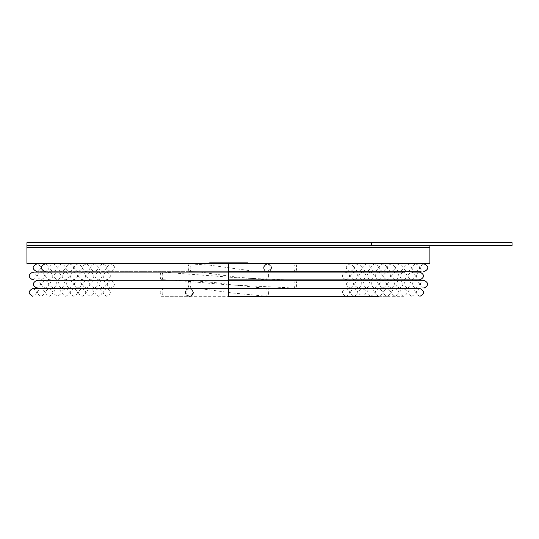 <?xml version="1.0" encoding="UTF-8"?>
<svg xmlns="http://www.w3.org/2000/svg" width="539" height="539" viewBox="0 0 539 539"><rect width="100%" height="100%" fill="white"/><g stroke="black" fill="none" stroke-linecap="round" stroke-linejoin="round"><path stroke-width="0.4" stroke-dasharray="2.69 2.02" d="M419.921 296.322C415.158 293.715 415.158 291.1 419.921 288.493L403.489 288.493C408.252 291.1 408.252 293.708 403.489 296.322L228.421 296.322L228.421 288.493L228.421 296.322L228.421 288.493L228.421 296.322L228.421 288.493L228.421 296.322L228.421 288.493L228.421 296.322L228.421 288.493L228.421 296.322L228.421 288.493L228.421 296.322L228.421 288.493L228.421 296.322L228.421 288.493L228.421 296.322L228.421 288.493L228.421 296.322L228.421 288.493L228.421 296.322L228.421 288.493L228.421 296.322L228.421 288.493L228.421 296.322L228.421 288.493L228.421 296.322L228.421 288.493L228.421 296.322L228.421 288.493L228.421 296.322L228.421 288.493L228.421 296.322L228.421 288.493L228.421 296.322L228.421 288.493L228.421 296.322L228.421 288.493L199.39 288.493L232.242 292.96L267.31 296.322A3.914 1.341 -90 0 1 267.209 296.309A3.914 1.341 -90 0 1 265.97 292.266A3.914 1.341 -90 0 1 267.304 288.493A3.914 1.341 -90 0 1 268.644 292.401A3.914 1.341 -90 0 1 267.31 296.322L161.525 296.322A3.914 1.294 -90 0 0 162.818 292.407A3.914 1.294 -90 0 0 161.525 288.493A3.914 1.294 -90 0 0 160.231 292.407A3.914 1.294 -90 0 0 161.525 296.322L189.304 296.322A3.914 3.914 0 0 1 185.389 292.407A3.914 3.914 0 0 1 189.304 288.493A3.914 3.914 0 0 1 193.211 292.407C190.604 287.435 187.996 287.435 185.389 292.407C187.996 297.38 190.604 297.38 193.211 292.407M403.489 296.322C398.725 293.715 398.725 291.1 403.489 288.493L378.843 288.493C383.606 291.1 383.606 293.715 378.843 296.322L387.056 296.322C391.819 293.715 391.819 291.1 387.056 288.493L41.031 288.493C36.275 291.1 36.275 293.715 41.031 296.322C45.795 293.708 45.795 291.1 41.031 288.493L49.251 288.493C44.488 291.1 44.488 293.715 49.251 296.322C54.008 293.708 54.008 291.1 49.251 288.493M228.421 296.322L362.41 296.322C367.174 293.715 367.174 291.1 362.41 288.493L57.464 288.493C52.701 291.1 52.701 293.715 57.464 296.322C62.228 293.708 62.228 291.1 57.464 288.493M189.539 288.102A3.914 1.341 -90 0 0 190.873 284.194A3.914 1.341 -90 0 0 189.539 280.28A3.914 1.341 -90 0 0 188.199 284.194A3.914 1.341 -90 0 0 189.539 288.102L295.325 288.102A3.914 1.294 -90 0 1 294.031 284.194A3.914 1.294 -90 0 1 295.325 280.28A3.914 1.294 -90 0 1 296.618 284.194A3.914 1.294 -90 0 1 295.325 288.102L227.33 284.781L174.562 280.28M228.421 271.676L228.421 263.847L407.599 263.847C402.552 266.455 402.552 269.062 407.599 271.676L228.421 271.676L228.421 263.847L228.421 271.676L228.421 263.847L228.421 271.676L228.421 263.847L228.421 271.676L228.421 263.847L228.421 271.676L228.421 263.847L228.421 271.676L228.421 263.847L228.421 271.676L228.421 263.847L228.421 271.676L228.421 263.847L228.421 271.676L228.421 263.847L228.421 271.676L228.421 263.847L228.421 271.676L228.421 263.847L228.421 271.676L228.421 263.847L228.421 271.676L228.421 263.847L228.421 271.676L228.421 263.847L228.421 271.676L228.421 263.847L228.421 271.676L228.421 263.847L228.421 271.676L228.421 263.847L228.421 271.676L228.421 263.847L228.421 271.676L36.928 271.676L407.599 271.676L189.539 271.676A3.914 1.294 -90 0 0 190.833 267.762A3.914 1.294 -90 0 0 189.539 263.847A3.914 1.294 -90 0 0 188.246 267.62A3.914 1.294 -90 0 0 189.445 271.663A3.914 1.294 -90 0 0 189.539 271.676M267.546 271.676L271.454 267.762C269.716 258.026 257.81 269.931 267.546 271.676A3.914 3.914 0 0 1 264.157 265.808A3.914 3.914 0 0 1 270.935 265.808A3.914 3.914 0 0 1 267.546 271.676L295.325 271.676A3.914 1.341 -90 0 1 293.984 267.762A3.914 1.341 -90 0 1 295.325 263.847A3.914 1.341 -90 0 1 296.659 267.762A3.914 1.341 -90 0 1 295.325 271.676L415.812 271.676C410.765 269.062 410.765 266.455 415.812 263.847L110.866 263.847C115.912 266.455 115.912 269.062 110.866 271.676C105.819 269.062 105.819 266.455 110.866 263.847L189.539 263.847L210.695 265.269L257.608 271.717L267.31 272.067A3.914 1.341 90 0 0 265.97 275.975A3.914 1.341 90 0 0 267.31 279.889A3.914 1.341 90 0 0 268.644 275.975A3.914 1.341 90 0 0 267.31 272.067L345.984 272.067L228.421 272.067L228.421 279.889L35.79 279.889L161.525 279.889A3.914 1.294 -90 0 0 162.818 275.975A3.914 1.294 -90 0 0 161.518 272.067A3.914 1.294 -90 0 0 160.231 275.901A3.914 1.294 -90 0 0 161.471 279.882A3.914 1.294 -90 0 0 161.518 279.889L161.525 279.889M199.942 272.067L236.035 277.033L267.31 279.889L344.313 279.889L228.421 279.889L403.489 279.889C398.725 277.282 398.725 274.674 403.489 272.067L228.421 272.067L228.421 279.889L41.031 279.889L345.984 279.889C341.221 277.282 341.221 274.674 345.984 272.067L228.421 272.067L228.421 279.889L82.11 279.889L370.63 279.889L90.323 279.889L362.41 279.889L98.543 279.889L354.197 279.889L106.756 279.889L228.421 279.889L228.421 272.067L228.421 279.889L228.421 272.067L228.421 279.889L228.421 272.067L228.421 279.889L228.421 272.067L228.421 279.889L228.421 272.067L228.421 279.889L228.421 272.067L228.421 279.889L228.421 272.067L228.421 279.889L228.421 272.067L228.421 279.889L228.421 272.067L228.421 279.889L228.421 272.067L228.421 279.889L228.421 272.067L228.421 279.889L228.421 272.067L228.421 279.889L228.421 272.067L228.421 279.889L228.421 272.067L228.421 279.889L228.421 272.067L228.421 279.889L228.421 272.067L228.421 279.889L228.421 272.067L419.921 272.067C415.158 274.674 415.158 277.282 419.921 279.889M36.928 288.102C41.685 285.495 41.685 282.887 36.928 280.28L69.787 280.28C65.024 282.887 65.024 285.495 69.787 288.102L228.421 288.102L228.421 280.28L61.574 280.28C56.811 282.887 56.811 285.495 61.574 288.102L228.421 288.102L228.421 280.28L228.421 288.102L228.421 280.28L228.421 288.102L228.421 280.28L228.421 288.102L228.421 280.28L228.421 288.102L228.421 280.28L228.421 288.102L228.421 280.28L228.421 288.102L228.421 280.28L228.421 288.102L228.421 280.28L228.421 288.102L228.421 280.28L228.421 288.102L228.421 280.28L228.421 288.102L228.421 280.28L228.421 288.102L228.421 280.28L228.421 288.102L228.421 280.28L228.421 288.102L228.421 280.28L228.421 288.102L228.421 280.28L228.421 288.102L228.421 280.28L228.421 288.102L228.421 280.28L228.421 288.102L228.421 280.28L228.421 288.102L350.087 288.102L102.646 288.102L358.307 288.102L94.433 288.102L366.52 288.102L86.22 288.102L382.953 288.102L69.787 288.102L415.812 288.102L53.354 288.102C48.598 285.495 48.598 282.887 53.354 280.28C58.118 282.887 58.118 285.495 53.354 288.102M45.141 280.28C49.905 282.887 49.905 285.495 45.141 288.102C40.378 285.495 40.378 282.887 45.141 280.28L94.433 280.28C89.669 282.887 89.669 285.495 94.433 288.102L78 288.102C73.243 285.495 73.243 282.887 78 280.28C82.763 282.887 82.763 285.495 78 288.102M271.474 267.762A3.935 3.935 0 0 0 265.579 264.359A3.935 3.935 0 0 0 265.579 271.164A3.935 3.935 0 0 0 271.474 267.762M193.231 292.407A3.935 3.935 0 0 0 187.336 289.005A3.935 3.935 0 0 0 187.336 295.81A3.935 3.935 0 0 0 193.231 292.407M512.05 245.575L429.893 245.582M512.05 242.678L26.95 242.678M26.95 247.455L429.893 247.455M228.435 263.456L248.001 263.456L228.435 263.456M26.95 263.456L429.893 263.456M236.917 263.456L247.994 263.456L247.994 262.675L208.883 262.675L248.001 262.675L236.917 262.675L236.917 263.456L237.362 263.456L209.53 263.456L236.917 263.456M244.113 263.456L236.412 263.456L236.412 262.675L214.044 262.675L214.044 263.456L214.05 262.675L209.536 262.675L209.536 263.456L209.53 262.675L244.113 262.675L212.737 262.675L244.113 262.675L244.093 263.456L212.737 263.456L244.113 263.456L244.113 262.675M230.301 263.456L208.883 263.456L248.007 263.456L208.883 263.456L230.301 263.456L230.301 262.675L248.007 262.675L230.308 262.675L230.308 263.456M26.95 247.495L429.893 247.495M238.285 262.675L232.114 262.675L238.285 262.675M238.285 263.456L232.114 263.456L238.285 263.456M220.586 262.675L212.737 262.675L220.586 262.675M220.586 263.456L212.737 263.456L220.586 263.456M228.421 279.889L228.421 272.067L41.031 272.067C45.795 274.674 45.795 277.282 41.031 279.889C36.275 277.282 36.275 274.674 41.031 272.067L411.702 272.067C406.945 274.674 406.945 277.282 411.702 279.889C416.465 277.282 416.465 274.674 411.702 272.067M371.539 242.678L371.539 245.575M189.304 288.493L189.499 288.493C184.736 291.107 184.736 293.715 189.499 296.322C194.262 293.715 194.262 291.107 189.499 288.493L32.818 288.493C37.582 291.1 37.582 293.715 32.818 296.322M411.702 296.322C416.465 293.708 416.465 291.1 411.702 288.493C406.945 291.1 406.945 293.715 411.702 296.322M378.843 296.322C374.079 293.715 374.079 291.1 378.843 288.493L65.677 288.493C60.92 291.1 60.92 293.715 65.677 296.322C70.441 293.708 70.441 291.1 65.677 288.493L387.056 288.493C382.299 291.1 382.299 293.715 387.056 296.322M395.276 296.322C400.039 293.708 400.039 291.1 395.276 288.493C390.512 291.1 390.512 293.715 395.276 296.322M73.897 288.493C69.133 291.1 69.133 293.715 73.897 296.322C78.66 293.708 78.66 291.1 73.897 288.493M53.354 280.28L407.599 280.28L110.866 280.28L189.539 280.28L219.885 283.096L228.725 284.484L267.31 288.493L345.984 288.493L106.756 288.493L354.197 288.493L82.11 288.493C77.346 291.1 77.346 293.715 82.11 296.322C86.873 293.708 86.873 291.1 82.11 288.493L90.323 288.493C85.566 291.1 85.566 293.715 90.323 296.322C95.086 293.708 95.086 291.1 90.323 288.493L362.41 288.493C357.653 291.1 357.653 293.715 362.41 296.322M370.63 296.322C375.387 293.715 375.387 291.1 370.63 288.493C365.866 291.1 365.866 293.715 370.63 296.322M98.543 288.493C93.779 291.1 93.779 293.715 98.543 296.322C103.306 293.715 103.306 291.1 98.543 288.493M354.197 296.322C358.961 293.715 358.961 291.1 354.197 288.493C349.434 291.1 349.434 293.715 354.197 296.322M106.756 288.493C101.992 291.1 101.992 293.715 106.756 296.322C111.519 293.715 111.519 291.1 106.756 288.493M345.984 296.322C350.741 293.715 350.741 291.1 345.984 288.493C341.221 291.1 341.221 293.715 345.984 296.322M415.812 271.676C420.858 269.062 420.858 266.455 415.812 263.847L102.646 263.847C107.699 266.455 107.699 269.062 102.646 271.676C97.599 269.062 97.599 266.455 102.646 263.847L94.433 263.847C99.479 266.455 99.479 269.062 94.433 271.676C89.386 269.062 89.386 266.455 94.433 263.847L86.22 263.847C91.266 266.455 91.266 269.062 86.22 271.676C81.173 269.062 81.173 266.455 86.22 263.847L78 263.847C83.046 266.455 83.046 269.062 78 271.676C72.954 269.062 72.954 266.455 78 263.847L69.787 263.847C74.833 266.455 74.833 269.062 69.787 271.676C64.741 269.062 64.741 266.455 69.787 263.847L61.574 263.847C66.62 266.455 66.62 269.062 61.574 271.676C56.528 269.062 56.528 266.455 61.574 263.847L53.354 263.847C58.401 266.455 58.401 269.062 53.354 271.676C48.308 269.062 48.308 266.455 53.354 263.847L407.599 263.847C412.645 266.455 412.645 269.062 407.599 271.676M350.087 271.676C345.041 269.062 345.041 266.455 350.087 263.847C355.134 266.455 355.134 269.062 350.087 271.676M358.307 271.676C353.261 269.062 353.261 266.455 358.307 263.847C363.353 266.455 363.353 269.062 358.307 271.676M366.52 271.676C361.474 269.062 361.474 266.455 366.52 263.847C371.566 266.455 371.566 269.062 366.52 271.676M374.733 271.676C369.687 269.062 369.687 266.455 374.733 263.847C379.779 266.455 379.779 269.062 374.733 271.676M382.953 271.676C377.906 269.062 377.906 266.455 382.953 263.847C387.999 266.455 387.999 269.062 382.953 271.676M391.166 271.676C386.119 269.062 386.119 266.455 391.166 263.847C396.212 266.455 396.212 269.062 391.166 271.676M399.379 271.676C394.332 269.062 394.332 266.455 399.379 263.847C404.425 266.455 404.425 269.062 399.379 271.676M45.141 263.847C50.188 266.455 50.188 269.062 45.141 271.676M228.421 263.847L36.928 263.847C41.975 266.455 41.975 269.062 36.928 271.676M267.512 263.847C272.276 266.455 272.276 269.062 267.512 271.676C262.749 269.062 262.749 266.455 267.512 263.847L424.025 263.847C418.978 266.455 418.978 269.062 424.025 271.676M424.025 288.102C419.268 285.495 419.268 282.887 424.025 280.28L295.325 280.28L237.84 277.807L161.525 272.067L32.818 272.067C37.582 274.674 37.582 277.282 32.818 279.889M228.421 272.067L49.251 272.067C54.008 274.674 54.008 277.282 49.251 279.889C44.488 277.282 44.488 274.674 49.251 272.067L57.464 272.067C62.228 274.674 62.228 277.282 57.464 279.889C52.701 277.282 52.701 274.674 57.464 272.067L65.677 272.067C70.441 274.674 70.441 277.282 65.677 279.889C60.92 277.282 60.92 274.674 65.677 272.067L387.056 272.067C382.299 274.674 382.299 277.282 387.056 279.889C391.819 277.282 391.819 274.674 387.056 272.067M403.489 279.889C408.252 277.282 408.252 274.674 403.489 272.067M395.276 279.889C390.512 277.282 390.512 274.674 395.276 272.067C400.039 274.674 400.039 277.282 395.276 279.889M73.897 272.067C78.66 274.674 78.66 277.282 73.897 279.889C69.133 277.282 69.133 274.674 73.897 272.067M378.843 279.889C374.079 277.282 374.079 274.674 378.843 272.067C383.606 274.674 383.606 277.282 378.843 279.889M82.11 272.067C86.873 274.674 86.873 277.282 82.11 279.889C77.346 277.282 77.346 274.674 82.11 272.067M370.63 279.889C365.866 277.282 365.866 274.674 370.63 272.067C375.387 274.674 375.387 277.282 370.63 279.889M90.323 272.067C95.086 274.674 95.086 277.282 90.323 279.889C85.566 277.282 85.566 274.674 90.323 272.067M362.41 279.889C357.653 277.282 357.653 274.674 362.41 272.067C367.174 274.674 367.174 277.282 362.41 279.889M98.543 272.067C103.306 274.674 103.306 277.282 98.543 279.889C93.779 277.282 93.779 274.674 98.543 272.067M354.197 279.889C349.434 277.282 349.434 274.674 354.197 272.067C358.961 274.674 358.961 277.282 354.197 279.889M106.756 272.067C111.519 274.674 111.519 277.282 106.756 279.889C101.992 277.282 101.992 274.674 106.756 272.067M345.984 279.889C350.741 277.282 350.741 274.674 345.984 272.067M415.812 288.102C420.575 285.495 420.575 282.887 415.812 280.28C411.048 282.887 411.048 285.495 415.812 288.102M407.599 288.102C412.362 285.495 412.362 282.887 407.599 280.28C402.835 282.887 402.835 285.495 407.599 288.102M61.574 288.102C66.331 285.495 66.331 282.887 61.574 280.28L399.379 280.28C404.142 282.887 404.142 285.495 399.379 288.102C394.622 285.495 394.622 282.887 399.379 280.28M86.22 280.28C90.983 282.887 90.983 285.495 86.22 288.102C81.456 285.495 81.456 282.887 86.22 280.28L78 280.28M391.166 288.102C395.929 285.495 395.929 282.887 391.166 280.28C386.402 282.887 386.402 285.495 391.166 288.102M69.787 280.28C74.55 282.887 74.55 285.495 69.787 288.102M382.953 288.102C387.709 285.495 387.709 282.887 382.953 280.28C378.189 282.887 378.189 285.495 382.953 288.102M374.733 288.102C379.496 285.495 379.496 282.887 374.733 280.28C369.976 282.887 369.976 285.495 374.733 288.102M189.539 280.28L94.433 280.28C99.196 282.887 99.196 285.495 94.433 288.102M366.52 288.102C371.283 285.495 371.283 282.887 366.52 280.28C361.757 282.887 361.757 285.495 366.52 288.102M358.307 288.102C363.064 285.495 363.064 282.887 358.307 280.28C353.544 282.887 353.544 285.495 358.307 288.102M102.646 280.28C97.889 282.887 97.889 285.495 102.646 288.102C107.409 285.495 107.409 282.887 102.646 280.28M350.087 288.102C354.851 285.495 354.851 282.887 350.087 280.28C345.331 282.887 345.331 285.495 350.087 288.102M110.866 280.28C106.102 282.887 106.102 285.495 110.866 288.102C115.629 285.495 115.629 282.887 110.866 280.28M212.743 262.675L212.743 263.456M248.088 262.675L248.088 263.456M208.856 262.675L208.856 263.456M208.883 263.456L208.883 262.675M232.08 262.675L232.08 263.456M244.18 262.675L244.18 263.456M212.804 262.675L212.804 263.456M228.273 262.675L228.273 263.456M248.001 263.456L248.001 262.675"/><path stroke-width="0.81" d="M32.818 296.322C28.055 293.715 28.055 291.1 32.818 288.493L228.421 288.493L228.421 296.322L378.843 296.322M36.928 271.676C31.875 269.062 31.875 266.455 36.928 263.847L228.421 263.847L228.421 271.676L421.053 271.676L295.325 271.676M228.421 279.889L419.921 279.889L228.421 279.889L403.489 279.889L228.421 279.889L378.843 279.889L228.421 279.889L228.421 272.067L32.818 272.067C28.055 274.674 28.055 277.282 32.818 279.889M424.025 288.102C428.788 285.495 428.788 282.887 424.025 280.28L228.421 280.28L228.421 288.102L78 288.102M189.304 296.322A3.914 3.914 0 0 0 193.211 292.407M371.539 242.678L26.95 242.678L26.95 247.455L429.893 247.455L429.893 245.582L26.95 245.582L512.05 245.575L512.05 242.678L371.539 242.678L371.539 245.575M429.893 263.456L26.95 263.456L26.95 247.495L429.893 247.495L429.893 263.456M57.464 288.493L419.921 288.493C424.685 291.1 424.685 293.708 419.921 296.322M189.539 288.102L199.39 288.493L49.251 288.493M45.141 263.847C40.095 266.455 40.095 269.062 45.141 271.676M228.421 263.847L424.025 263.847C429.078 266.455 429.078 269.062 424.025 271.676M189.539 271.676L199.942 272.067M411.702 272.067L419.921 272.067C424.685 274.674 424.685 277.282 419.921 279.889M345.984 272.067L403.489 272.067M228.421 272.067L387.056 272.067M174.562 280.28L161.525 279.889M53.354 280.28L36.928 280.28C32.165 282.887 32.165 285.495 36.928 288.102M78 280.28L45.141 280.28M69.787 280.28L399.379 280.28M86.22 280.28L189.539 280.28"/></g></svg>
